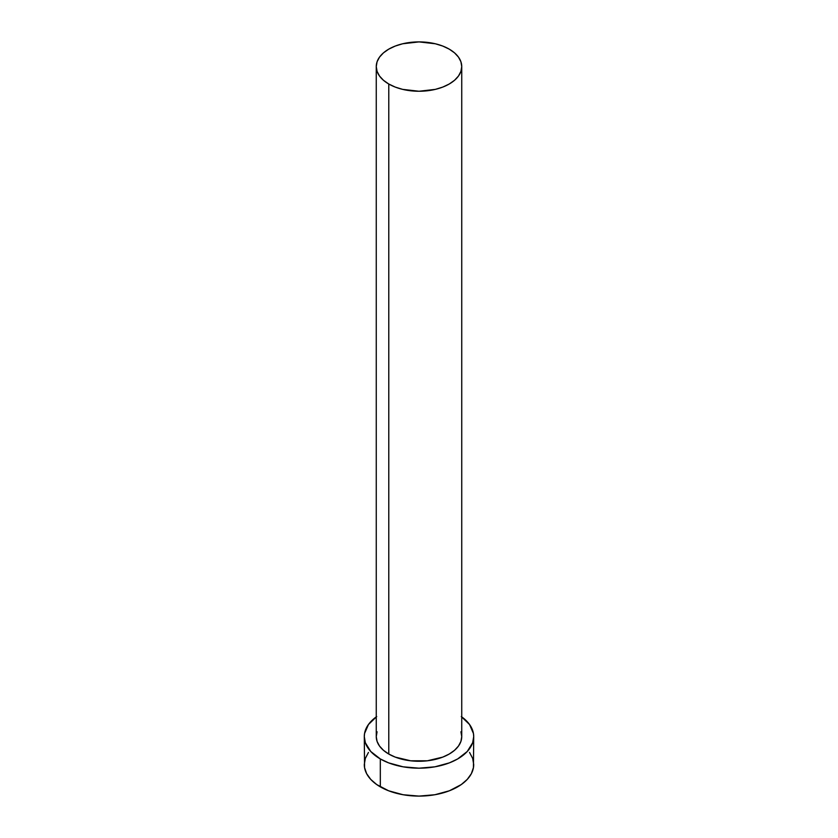 <?xml version="1.0" encoding="UTF-8"?>
<svg xmlns="http://www.w3.org/2000/svg" width="838" height="838" viewBox="0 0 838 838"><rect width="100%" height="100%" fill="white"/><g stroke="black" fill="none" stroke-linecap="round" stroke-linejoin="round"><path stroke-width="1.26" d="M376.262 66.579L377.079 71.387L379.509 76.017L383.458 80.28L388.78 84.02L395.253 87.089L402.649 89.373L419 91.248L435.351 89.373L442.747 87.089L449.22 84.02L454.542 80.28L458.491 76.017L460.921 71.387L461.738 66.579L460.921 61.761L458.491 57.131L454.542 52.867L449.22 49.128L442.747 46.059L435.351 43.775L419 41.9L402.649 43.775L395.253 46.059L388.78 49.128L383.458 52.867L379.509 57.131L377.079 61.761L376.262 66.579L376.262 736.602A42.738 24.679 0 0 0 388.78 754.043L388.78 84.02A42.738 24.679 180 0 1 376.262 66.579A42.738 24.679 180 0 1 402.649 43.775A42.738 24.679 180 0 1 449.22 49.128A42.738 24.679 180 0 1 461.738 66.579A42.738 24.679 180 0 1 435.351 89.373A42.738 24.679 180 0 1 388.78 84.02L388.78 754.043A42.738 24.679 0 0 0 435.351 759.396A42.738 24.679 0 0 0 461.738 736.602L460.921 741.41L458.491 746.04L454.542 750.303L449.22 754.043L442.747 757.112L427.338 760.799L410.662 760.799L395.253 757.112L388.78 754.043L383.458 750.303L379.509 746.04L377.079 741.41L376.262 736.602L377.079 731.784M461.738 716.878A54.711 31.582 180 0 1 473.711 736.602A54.711 31.582 180 0 1 439.94 765.775A54.711 31.582 180 0 1 380.316 758.935L380.316 786.851A54.711 31.582 0 0 0 439.94 793.691A54.711 31.582 0 0 0 473.711 764.518L472.653 758.359L469.542 752.43M368.458 752.43L365.347 758.359L364.289 764.518A54.711 31.582 0 0 0 380.316 786.851L380.316 758.935A54.711 31.582 180 0 1 364.289 736.602A54.711 31.582 180 0 1 376.262 716.878M376.712 716.563L368.458 724.514L364.561 733.501L364.289 736.602L365.347 742.761L370.752 751.487L380.316 758.935L388.602 762.863L403.12 766.822L419 768.184L434.88 766.822L449.398 762.863L457.684 758.935L467.248 751.487L472.653 742.761L473.711 736.602L473.439 733.501L469.542 724.514L461.288 716.563M460.921 731.784L461.738 736.602L461.738 66.579M364.289 736.602L364.561 767.608L366.646 773.684L370.752 779.403L376.712 784.557L388.602 790.779L403.12 794.738L419 796.1L434.88 794.738L449.398 790.779L461.288 784.557L467.248 779.403L471.354 773.684L473.439 767.608L473.711 736.602"/></g></svg>
